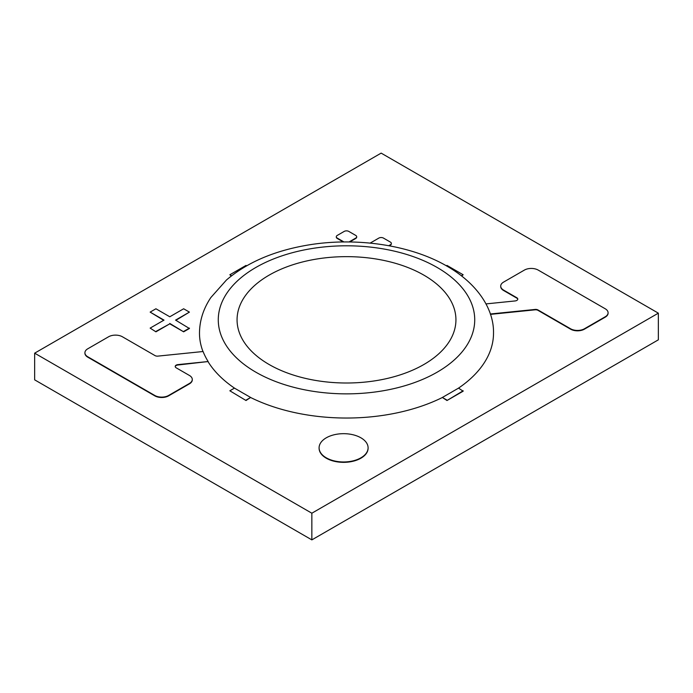 <?xml version="1.0" encoding="UTF-8"?>
<svg xmlns="http://www.w3.org/2000/svg" width="693" height="693" viewBox="0 0 693 693"><rect width="100%" height="100%" fill="white"/><g stroke="black" fill="none" stroke-linecap="round" stroke-linejoin="round"><path stroke-width="1.04" d="M658.35 313.158L381.15 153.118L34.65 353.17L34.65 379.842L311.85 539.882L658.35 339.83L658.35 313.158L311.85 513.21L311.85 539.882M34.65 353.17L311.85 513.21M189.423 312.11L183.645 308.775L169.785 316.779L155.925 308.775L150.147 312.11L164.007 320.114L150.147 328.11L155.925 331.826L169.785 323.83L183.645 331.826L189.423 328.499L175.563 320.114L189.423 312.11L175.892 320.305M150.147 328.11L155.925 331.826M155.925 331.445L169.785 323.83M169.785 323.44L183.645 331.826M183.645 331.445L189.423 328.11M150.147 312.11L163.678 320.305M208.151 361.538A147.046 84.892 180 0 1 203.084 351.516L157.9 356.115A3.266 1.888 180 0 1 155.015 355.596L122.427 336.781A9.797 5.657 0 0 0 108.567 336.781L87.777 348.787A9.797 5.657 0 0 0 84.91 352.78A9.797 5.657 0 0 0 87.777 356.782L154.773 395.46A9.797 5.657 0 0 0 168.633 395.46L189.423 383.463A9.797 5.657 0 0 0 192.29 379.461A9.797 5.657 0 0 0 189.423 375.459L176.169 367.81A3.266 1.888 180 0 1 175.216 366.476A3.266 1.888 180 0 1 177.91 364.613L208.151 361.538L177.91 365.003A3.266 1.888 180 0 0 175.225 366.666M84.918 352.98A9.797 5.657 0 0 0 84.91 353.17A9.797 5.657 0 0 0 87.777 357.172L154.773 395.842A9.797 5.657 0 0 0 168.633 395.842L189.423 383.844A9.797 5.657 0 0 0 192.29 379.842A9.797 5.657 0 0 0 192.282 379.651M490.453 314.371L535.1 309.823A3.266 1.888 180 0 1 537.985 310.343L570.573 329.166A9.797 5.657 0 0 0 584.433 329.166L605.223 317.16A9.797 5.657 0 0 0 608.09 313.158A9.797 5.657 0 0 0 608.082 312.967M490.323 313.998L535.1 309.442A3.266 1.888 180 0 1 537.985 309.962L570.573 328.777A9.797 5.657 0 0 0 584.433 328.777L605.223 316.779A9.797 5.657 0 0 0 608.09 312.777A9.797 5.657 0 0 0 605.223 308.775L538.227 270.097A9.797 5.657 0 0 0 524.367 270.097L503.577 282.103A9.797 5.657 0 0 0 500.71 286.105A9.797 5.657 0 0 0 503.577 290.098L516.831 297.756A3.266 1.888 180 0 1 517.784 299.09A3.266 1.888 180 0 1 515.09 300.944L485.966 303.906M500.718 286.296A9.797 5.657 0 0 0 500.71 286.486A9.797 5.657 0 0 0 503.577 290.488L516.831 298.137A3.266 1.888 180 0 1 517.775 299.281M336.322 236.945A3.266 1.888 0 0 0 336.304 237.136A3.266 1.888 0 0 0 337.257 238.47L343.312 241.97M349.038 241.961L355.743 238.089A3.266 1.888 0 0 0 356.696 236.755A3.266 1.888 0 0 0 355.743 235.421L348.813 231.419A3.266 1.888 0 0 0 344.187 231.419L337.257 235.421A3.266 1.888 0 0 0 336.304 236.755A3.266 1.888 0 0 0 337.257 238.089L343.962 241.961M349.688 241.97L355.743 238.47A3.266 1.888 0 0 0 356.696 237.136A3.266 1.888 0 0 0 356.678 236.945M389.249 245.798L390.393 245.14A3.266 1.888 0 0 0 391.346 243.806A3.266 1.888 0 0 0 391.328 243.615M388.747 245.703L390.393 244.759A3.266 1.888 0 0 0 391.346 243.425A3.266 1.888 0 0 0 390.393 242.091L383.463 238.089A3.266 1.888 0 0 0 378.837 238.089L370.149 243.104M246.647 265.8L246.015 265.428L229.842 274.766L231.306 275.996M229.842 274.766L231.592 275.771M446.985 400.511L463.158 391.181L458.532 388.123L452.763 391.458A147.046 84.892 180 0 1 448.137 394.126L442.368 397.461L446.985 400.511L463.158 390.791M442.368 397.461L446.985 400.13M461.408 275.771L463.158 274.766L446.985 265.428L446.353 265.8M463.158 274.766L461.694 275.996M242.524 392.81A147.046 84.892 180 0 1 240.237 391.458L234.468 388.123L229.842 390.791L246.015 400.511L250.632 397.461L244.863 394.126A147.046 84.892 180 0 1 242.524 392.81M229.842 390.791L246.015 400.511M246.015 400.13L250.632 397.461M360.923 437.82A24.498 14.146 0 0 0 334.217 434.754A24.498 14.146 0 0 0 319.092 447.817A24.498 14.146 0 0 0 326.273 457.822A24.498 14.146 0 0 0 352.971 460.888A24.498 14.146 0 0 0 368.096 447.817A24.498 14.146 0 0 0 360.923 437.82M319.092 448.007A24.498 14.146 0 0 0 319.092 448.206A24.498 14.146 0 0 0 326.273 458.203A24.498 14.146 0 0 0 352.971 461.269A24.498 14.146 0 0 0 368.096 448.206A24.498 14.146 0 0 0 368.096 448.007M234.581 388.193A147.011 84.875 180 0 1 208.151 361.859M202.98 351.533A147.011 84.875 180 0 1 199.489 333.16C199.575 320.625 203.361 308.757 210.845 297.548L226.464 279.998C246.682 262.794 273.033 251.29 305.518 245.478C354.452 236.634 410.23 244.62 447.193 266.277C478.465 284.355 494.04 309.944 493.511 333.16A147.011 84.875 180 0 1 458.42 388.193M442.368 397.505A147.011 84.875 180 0 1 250.632 397.505M423.882 275.147A109.442 63.184 0 0 0 269.118 275.147A109.442 63.184 0 0 0 269.118 364.501A109.442 63.184 0 0 0 423.882 364.501A109.442 63.184 0 0 0 423.882 275.147M255.83 372.176A128.222 74.03 180 0 1 255.83 267.481A128.222 74.03 180 0 1 437.17 267.481A128.222 74.03 180 0 1 437.17 372.176A128.222 74.03 180 0 1 255.83 372.176"/></g></svg>
